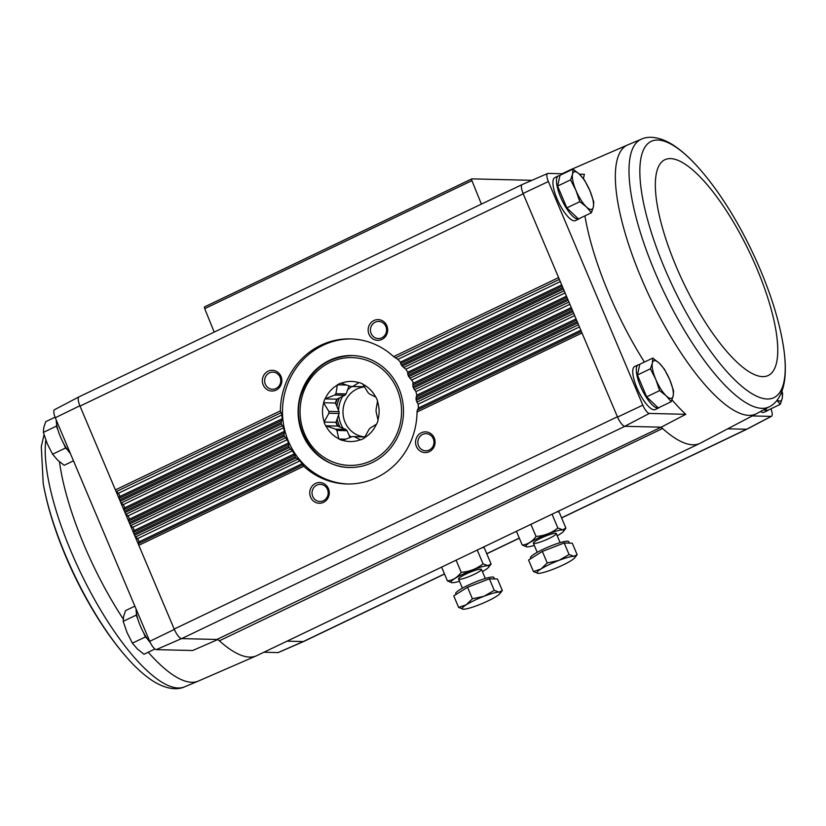 <?xml version="1.0" encoding="UTF-8"?>
<svg xmlns="http://www.w3.org/2000/svg" width="826" height="826" viewBox="0 0 826 826"><rect width="100%" height="100%" fill="white"/><g stroke="black" fill="none" stroke-linecap="round" stroke-linejoin="round"><path stroke-width="1.24" d="M770.937 408.808A9.354 2.85 -115.6 0 1 771.505 416.294A9.354 2.85 -115.6 0 1 771.154 416.387L752.249 415.932M768.552 409.944A23.84 7.248 -115.6 0 1 767.819 410.501L764.257 412.205A23.84 7.248 -115.6 0 1 760.57 411.544M566.037 172.428A151.354 46.019 -115.6 0 1 569.217 170.352A151.354 46.019 -115.6 0 1 569.682 170.135L627.677 144.922A149.041 45.316 64.4 0 0 645.581 287.995A149.041 45.316 64.4 0 0 748.986 415.375A149.041 45.316 64.4 0 0 756.44 413.733L700.448 443.118A151.354 46.019 -115.6 0 1 699.983 443.355L256.783 655.648A151.354 46.019 -115.6 0 1 256.318 655.865A151.354 46.019 -115.6 0 1 219.375 640.8A12.442 3.779 -115.6 0 0 216.887 639.458L661.151 427.187A151.354 46.019 64.4 0 0 662.586 428.498A12.442 3.779 -115.6 0 0 660.098 427.156L624.766 426.299L649.319 413.434A9.354 2.85 -115.6 0 1 642.814 405.153L617.538 417.099A10.377 3.149 64.4 0 0 624.766 426.299M583.497 178.726A150.342 45.709 -115.6 0 1 584.395 174.307L579.408 174.183M563.208 173.79L547.937 173.419A9.354 2.85 -115.6 0 0 547.638 173.491L522.259 184.528A10.377 3.149 -115.6 0 0 523.075 193.48L548.361 181.555A9.354 2.85 -115.6 0 1 547.638 173.491M661.151 427.187L685.787 414.322L649.319 413.434M771.154 416.387L746.611 429.262L727.727 428.797M217.94 639.489L192.695 650.506L156.238 649.628A9.354 2.85 -115.6 0 1 149.733 641.337L55.28 417.75A9.354 2.85 -115.6 0 1 54.495 409.706L78.997 396.852A10.377 3.149 -115.6 0 1 79.131 396.79M216.887 639.458L181.555 638.601L156.238 649.628M444.522 574.029L303.772 641.461A10.366 3.149 -115.6 0 1 303.276 641.554L278.063 652.581L263.907 652.241M444.481 573.915L303.276 641.554L287.035 641.162M137.797 619.004L136.166 615.133L136.496 613.625M147.41 638.89L145.376 636.949L143.517 632.53M57.985 430.057L56.344 426.175L56.674 424.678M67.587 449.933L65.564 448.002L63.695 443.583M685.787 414.322A150.342 45.709 -115.6 0 1 671.972 399.856M644.425 362.077A150.342 45.709 -115.6 0 1 584.922 215.854M548.361 181.555L642.814 405.153M579.718 218.343A23.84 7.248 -115.6 0 1 578.985 218.9L575.423 220.614A23.84 7.248 -115.6 0 1 558.582 202.236A23.84 7.248 -115.6 0 1 554.824 177.6L558.386 175.897A23.84 7.248 -115.6 0 1 559.512 175.67A23.84 7.248 -115.6 0 1 559.914 175.711M659.54 407.301A23.84 7.248 -115.6 0 1 658.807 407.858L655.245 409.562A23.84 7.248 -115.6 0 1 638.405 391.194A23.84 7.248 -115.6 0 1 634.636 366.558L638.199 364.844A23.84 7.248 -115.6 0 1 639.324 364.627A23.84 7.248 -115.6 0 1 639.737 364.658M181.555 638.601A10.377 3.149 64.4 0 1 174.338 629.402L80.008 406.103L523.219 193.811A10.366 3.149 -115.6 0 1 523.075 193.48L617.538 417.099M624.89 426.309A10.366 3.149 -115.6 0 1 617.404 416.779L174.193 629.071A10.366 3.149 -115.6 0 0 181.679 638.601L624.89 426.309M746.611 429.262A10.377 3.149 64.4 0 0 747.003 429.148L771.505 416.294M281.005 376.398A10.366 9.757 -88.6 0 0 264.186 374.612A10.366 9.757 -88.6 0 0 271.104 390.977A10.366 9.757 -88.6 0 0 281.005 376.398M386.816 325.712A10.366 9.757 -88.6 0 0 369.996 323.937A10.366 9.757 -88.6 0 0 376.904 340.302A10.366 9.757 -88.6 0 0 386.816 325.712M417.367 410.057L418.431 408.013L418.173 404.203L416.252 400.311A72.564 68.321 -88.6 0 0 416.025 398.855L416.789 395.169L415.943 391.638L413.434 388.034A72.564 68.321 -88.6 0 0 412.99 386.682L412.876 381.622L408.756 376.646A72.564 68.321 -88.6 0 0 408.096 375.396L407.755 372.237L405.834 369.222L402.21 366.145A72.564 68.321 -88.6 0 0 401.333 364.999L400.393 362.129L397.884 359.393L393.63 356.625A72.564 68.321 -88.6 0 0 350.461 338.897A72.564 68.321 -88.6 0 0 280.386 410.873L281.924 414.941L282.182 418.751L281.16 422.561A72.564 68.321 -88.6 0 0 281.387 424.027L283.555 427.785L284.402 431.317L283.979 434.848A72.564 68.321 -88.6 0 0 284.423 436.2L287.159 439.7L288.532 442.963L288.656 446.236A72.564 68.321 -88.6 0 0 289.317 447.485L294.521 453.732L295.202 456.737A72.564 68.321 -88.6 0 0 296.08 457.883L299.952 460.825L303.782 466.256A72.564 68.321 -88.6 0 0 346.951 483.984A72.564 68.321 -88.6 0 0 417.027 412.009L417.367 410.057L581.38 331.494M434.218 437.945A10.366 9.757 -88.6 0 0 417.409 436.169A10.366 9.757 -88.6 0 0 424.316 452.534A10.366 9.757 -88.6 0 0 434.218 437.945M328.418 488.631A10.366 9.757 -88.6 0 0 311.598 486.844A10.366 9.757 -88.6 0 0 318.506 503.21A10.366 9.757 -88.6 0 0 328.418 488.631M303.4 641.554A10.377 3.149 64.4 0 0 303.741 641.472L278.362 652.509A9.354 2.85 -115.6 0 1 278.063 652.581M522.135 184.59L79.028 396.841A10.366 3.149 -115.6 0 0 80.008 406.103L79.874 405.772A10.377 3.149 -115.6 0 1 78.997 396.852M174.338 629.402L149.733 641.337M55.28 417.75L79.874 405.772M303.782 466.256L138.799 545.284A2.075 0.63 -115.6 0 1 138.458 543.653L138.84 541.939L302.461 463.562M296.08 457.883L134.566 535.248A2.075 0.63 -115.6 0 0 135.598 536.89L137.457 538.666A2.075 0.63 -115.6 0 1 138.84 541.939M295.202 456.737L134.008 533.947A2.075 0.63 -115.6 0 1 133.667 532.316L134.049 530.602L294.521 453.732M289.317 447.485L129.775 523.911A2.075 0.63 -115.6 0 0 130.818 525.553L132.666 527.329A2.075 0.63 -115.6 0 1 134.049 530.602M288.656 446.236L129.228 522.61A2.075 0.63 -115.6 0 1 128.877 520.979L129.259 519.265L288.532 442.963M284.423 436.2L124.984 512.574A2.075 0.63 -115.6 0 0 126.027 514.216L127.875 515.992A2.075 0.63 -115.6 0 1 129.259 519.265M283.979 434.848L124.437 511.273A2.075 0.63 -115.6 0 1 124.096 509.642L124.478 507.928L284.402 431.317M281.387 424.027L120.193 501.237A2.075 0.63 -115.6 0 0 121.236 502.879L123.095 504.655A2.075 0.63 -115.6 0 1 124.478 507.928M281.16 422.561L119.646 499.936A2.075 0.63 -115.6 0 1 119.305 498.305L119.687 496.591L282.182 418.751M280.386 410.873L115.403 489.901A2.075 0.63 -115.6 0 0 116.445 491.542L118.304 493.318A2.075 0.63 -115.6 0 1 119.687 496.591M481.393 204.105L471.925 180.646A2.075 0.63 -115.6 0 1 471.77 178.891A2.075 0.63 -115.6 0 1 471.873 178.87L531.903 180.326M214.182 332.104L204.724 308.645A2.075 0.63 -115.6 0 1 204.569 306.89A2.075 0.63 -115.6 0 1 204.662 306.869L471.698 178.953M699.983 443.355A151.354 46.019 -115.6 0 1 662.586 428.498L219.375 640.8M385.876 326.466A8.57 8.074 -88.6 0 0 370.44 329.801A8.57 8.074 -88.6 0 0 378.308 338.567A8.57 8.074 -88.6 0 0 385.876 326.466M327.478 489.384A8.57 8.074 -88.6 0 0 312.042 492.719A8.57 8.074 -88.6 0 0 319.899 501.485A8.57 8.074 -88.6 0 0 327.478 489.384M433.289 438.699A8.57 8.074 -88.6 0 0 417.853 442.034A8.57 8.074 -88.6 0 0 425.71 450.8A8.57 8.074 -88.6 0 0 433.289 438.699M280.066 377.152A8.57 8.074 -88.6 0 0 264.64 380.487A8.57 8.074 -88.6 0 0 272.497 389.252A8.57 8.074 -88.6 0 0 280.066 377.152M351.515 338.928A72.564 68.321 -88.6 0 0 282.502 409.83A72.564 68.321 -88.6 0 0 347.994 484.005M398.896 388.457A55.982 52.699 -88.6 0 0 352.165 355.531A55.982 52.699 -88.6 0 0 298.114 410.212A55.982 52.699 -88.6 0 0 349.45 467.454A55.982 52.699 -88.6 0 0 398.896 388.457M136.104 609.072A23.84 7.248 64.4 0 0 150.384 642.731M56.282 420.114A23.84 7.248 64.4 0 0 70.447 453.639M65.564 448.002L52.585 454.217L57.644 460.113L64.18 465.296L73.483 460.836M56.344 426.175L43.365 432.401L47.237 443.655L52.585 454.217M55.063 417.192L45.75 421.652L43.819 427.383L43.365 432.401M145.376 636.949L132.397 643.165L137.457 649.06L144.003 654.244L154.937 649.009M136.166 615.133L123.188 621.348L127.059 632.613L132.397 643.165M134.865 606.15L125.562 610.61L123.632 616.33L123.188 621.348M671.228 401.694L658.25 407.92L646.655 396.841L637.445 375.014L639.82 364.276L652.798 358.061L652.344 363.079L650.423 368.799L655.761 379.361L659.633 390.615L666.169 395.809L671.228 401.694L673.159 395.974L673.613 390.956L669.741 379.692L664.393 369.139L659.334 363.244L652.798 358.061M658.807 407.858A23.84 7.248 -115.6 0 1 641.967 389.48A23.84 7.248 -115.6 0 1 638.199 364.844M776.998 400.29L780.25 404.348L767.271 410.563L765.506 408.87M767.819 410.501A23.84 7.248 -115.6 0 1 763.947 409.717M591.416 212.747L578.437 218.962L566.842 207.884L557.622 186.067L560.007 175.329L572.986 169.103L572.532 174.121L570.601 179.851L575.949 190.403L579.821 201.668L586.357 206.851L591.416 212.747L593.347 207.016L593.791 202.009L589.929 190.744L584.581 180.182L579.522 174.296L572.986 169.103M578.985 218.9A23.84 7.248 -115.6 0 1 562.145 200.532A23.84 7.248 -115.6 0 1 558.386 175.897M566.842 207.884L579.821 201.668M557.622 186.067L570.601 179.851M575.949 190.403A20.733 6.309 -115.6 0 1 572.532 174.121A20.733 6.309 -115.6 0 1 579.522 174.296A20.733 6.309 -115.6 0 1 589.929 190.744A20.733 6.309 -115.6 0 1 593.347 207.016A20.733 6.309 -115.6 0 1 586.357 206.851A20.733 6.309 -115.6 0 1 575.949 190.403M780.25 404.348L782.181 398.617L782.635 393.599L781.954 391.256M781.799 391.669A20.733 6.309 -115.6 0 1 782.181 398.617A20.733 6.309 -115.6 0 1 777.173 400.063M637.445 375.014L650.423 368.799M646.655 396.841L659.633 390.615M655.761 379.361A20.733 6.309 -115.6 0 1 652.344 363.079A20.733 6.309 -115.6 0 1 659.334 363.244A20.733 6.309 -115.6 0 1 669.741 379.692A20.733 6.309 -115.6 0 1 673.159 395.974A20.733 6.309 -115.6 0 1 666.169 395.809A20.733 6.309 -115.6 0 1 655.761 379.361M352.681 386.444A25.09 23.624 -88.6 0 0 350.936 386.506L361.138 386.754A25.09 23.624 91.4 0 1 362.882 386.692L352.681 386.444L359.124 382.51A30.273 28.497 91.4 0 1 362.738 383.966L368.055 392.618A25.09 23.624 -88.6 0 1 369.325 393.888L375.964 397.192A30.273 28.497 91.4 0 1 377.544 400.93L376.047 409.82A25.09 23.624 -88.6 0 1 376.098 411.668L378.06 420.248A30.273 28.497 91.4 0 1 376.687 424.089L370.244 428.013A25.09 23.624 -88.6 0 1 369.036 429.365L364.194 438.172A30.273 28.497 91.4 0 1 360.663 439.855L354.024 436.562L364.793 437.037M345.784 439.184L338.866 439.019A30.273 28.497 91.4 0 0 342.48 440.464L352.279 436.613A25.09 23.624 -88.6 0 0 354.024 436.562M350.007 437.532L347.116 430.687L336.905 430.439L338.866 439.019M347.116 430.687A25.09 23.624 91.4 0 1 345.846 429.417L335.635 429.169A25.09 23.624 -88.6 0 0 336.905 430.439M335.635 429.169L325.64 425.793A30.273 28.497 91.4 0 1 324.06 422.055L328.913 413.248L339.114 413.496A25.09 23.624 91.4 0 1 339.063 411.637L328.862 411.389A25.09 23.624 -88.6 0 0 328.913 413.248M345.846 429.417L337.524 426.082L325.64 425.793M337.524 426.082A30.273 28.497 91.4 0 1 335.945 422.334L324.06 422.055M335.945 422.334L339.114 413.496M328.862 411.389L323.544 402.737A30.273 28.497 91.4 0 1 324.917 398.896L334.716 395.045L344.927 395.293A25.09 23.624 91.4 0 1 346.125 393.94L335.924 393.692A25.09 23.624 -88.6 0 0 334.716 395.045M339.063 411.637L335.428 403.026L323.544 402.737M335.428 403.026A30.273 28.497 91.4 0 1 336.801 399.185L324.917 398.896M336.801 399.185L344.927 395.293M335.924 393.692L337.411 384.813A30.273 28.497 91.4 0 1 340.942 383.119L350.936 386.506M346.125 393.94L349.026 385.845M346.662 385.04L337.411 384.813M362.882 386.692L364.08 386.124M337.349 398.927A29.86 28.105 -88.6 0 0 335.666 403.604M358.856 382.644A30.066 28.301 -88.6 0 0 341.221 383.233M375.685 397.079A30.066 28.301 -88.6 0 0 362.862 384.255M377.936 419.959A30.066 28.301 -88.6 0 0 377.43 401.23M364.297 437.873A30.066 28.301 -88.6 0 0 376.408 424.213M342.749 440.341A30.066 28.301 -88.6 0 0 360.384 439.752M325.919 425.906A30.066 28.301 -88.6 0 0 338.753 438.73M323.668 403.026A30.066 28.301 -88.6 0 0 324.174 421.756M337.307 385.112A30.066 28.301 -88.6 0 0 325.196 398.772M336.161 421.745A29.86 28.105 -88.6 0 0 338.082 426.309M364.565 386.888A25.09 23.624 -88.6 0 0 342.976 411.555A25.09 23.624 -88.6 0 0 363.843 436.799M364.349 436.851A25.09 23.624 -88.6 0 0 364.875 436.902M483.416 547.958A24.883 3.624 157.1 0 0 484.831 546.42M502.332 590.549L497.448 579.016L489.384 578.82L467.537 587.255L453.753 595.887L458.626 607.42L466.236 604.797L472.41 598.788L484.046 596.258L494.258 590.353L499.007 592.139L502.332 590.549L499.957 593.584A20.733 3.025 -22.9 0 1 496.147 596.558A20.733 3.025 -22.9 0 1 478.337 605.086A20.733 3.025 -22.9 0 1 463.376 609.206L458.626 607.42M456.055 594.441L455.704 593.626A20.733 3.025 -22.9 0 1 473.628 582.774A20.733 3.025 -22.9 0 1 493.907 577.488L494.516 578.943M467.537 587.255L472.41 598.788M489.384 578.82L494.258 590.353M463.376 609.206A20.733 3.025 -22.9 0 1 463.025 609.185A20.733 3.025 -22.9 0 1 466.236 604.797A20.733 3.025 -22.9 0 1 484.046 596.258A20.733 3.025 -22.9 0 1 499.007 592.139A20.733 3.025 -22.9 0 1 499.957 593.584M459.493 581.267A20.629 3.005 -22.9 0 1 451.936 582.691A20.629 3.005 -22.9 0 1 463.551 573.822A20.629 3.005 -22.9 0 1 487.743 565.727A20.629 3.005 -22.9 0 1 488.693 567.163A20.629 3.005 -22.9 0 1 482.405 571.592M480.701 569.104A12.442 1.817 -22.9 0 1 481.248 569.186A12.442 1.817 -22.9 0 1 470.727 575.887A12.442 1.817 -22.9 0 1 458.575 578.768A12.442 1.817 -22.9 0 1 468.373 572.955A12.442 1.817 -22.9 0 1 480.701 569.104M488.693 567.163L491.129 564.044L487.805 565.634L483.055 563.848C476.736 568.866 469.457 571.675 461.207 572.284C457.573 577.364 452.978 580.244 447.434 580.915L451.936 582.691M441.611 567.121L447.434 580.915M484.614 548.629L491.129 564.044M477.232 550.054L483.055 563.848M456.097 560.183L461.207 572.284M558.231 512.12A24.883 3.624 157.1 0 0 559.646 510.582M577.147 554.711L572.273 543.178L564.199 542.981L542.352 551.417L528.578 560.049L533.451 571.582L541.051 568.959L547.225 562.95L558.861 560.42L569.073 554.514L573.822 556.301L577.147 554.711L574.772 557.746A20.733 3.025 -22.9 0 1 570.972 560.72A20.733 3.025 -22.9 0 1 553.152 569.248A20.733 3.025 -22.9 0 1 538.191 573.368L533.451 571.582M530.87 558.603L530.519 557.787A20.733 3.025 -22.9 0 1 548.443 546.936A20.733 3.025 -22.9 0 1 568.722 541.649L569.331 543.105M542.352 551.417L547.225 562.95M564.199 542.981L569.073 554.514M538.191 573.368A20.733 3.025 -22.9 0 1 537.84 573.347A20.733 3.025 -22.9 0 1 541.051 568.959A20.733 3.025 -22.9 0 1 558.861 560.42A20.733 3.025 -22.9 0 1 573.822 556.301A20.733 3.025 -22.9 0 1 574.772 557.746M534.308 545.428A20.629 3.005 -22.9 0 1 526.761 546.853A20.629 3.005 -22.9 0 1 538.366 537.984A20.629 3.005 -22.9 0 1 562.558 529.889A20.629 3.005 -22.9 0 1 563.508 531.325A20.629 3.005 -22.9 0 1 557.23 535.754M555.526 533.266A12.442 1.817 -22.9 0 1 556.063 533.348A12.442 1.817 -22.9 0 1 545.542 540.049A12.442 1.817 -22.9 0 1 533.4 542.93A12.442 1.817 -22.9 0 1 543.188 537.117A12.442 1.817 -22.9 0 1 555.526 533.266M563.508 531.325L565.944 528.206L562.63 529.796L557.88 528.01C551.551 533.028 544.272 535.837 536.033 536.446C532.388 541.526 527.793 544.406 522.249 545.077L526.761 546.853M516.426 531.283L522.249 545.077M559.439 512.791L565.944 528.206M552.047 514.216L557.88 528.01M530.912 524.345L536.033 536.446M486.751 553.668L519.296 538.077M561.566 517.83L746.487 429.252M393.63 356.625L558.613 277.598M401.333 364.999L562.847 287.634M402.21 366.145L563.404 288.935M408.096 375.396L567.638 298.971M408.756 376.646L568.185 300.272M412.99 386.682L572.428 310.308M413.434 388.034L572.976 311.608M416.025 398.855L577.219 321.644M416.252 400.311L577.766 322.945M417.027 412.009L582.01 332.981M138.458 543.653L302.76 464.955M418.431 408.013L580.833 330.214M418.173 404.203L579.46 326.941M137.457 538.666L299.952 460.825M135.598 536.89L297.566 459.308M416.841 402.179L578.52 324.732M416.056 397.048L576.589 320.158M133.667 532.316L294.49 455.281M416.789 395.169L576.052 318.877M415.943 391.638L574.669 315.604M132.666 527.329L292.6 450.717M130.818 525.553L290.525 449.055M414.311 389.758L573.729 313.395M412.752 385.009L571.798 308.821M128.877 520.979L288.222 444.656M413.196 383.254L571.262 307.54M411.813 379.981L569.878 304.267M127.875 515.992L287.159 439.7M126.027 514.216L285.362 437.894M409.892 378.236L568.938 302.058M407.59 373.848L567.008 297.484M124.096 509.642L283.803 433.144M407.755 372.237L566.471 296.204M405.834 369.222L565.087 292.931M123.095 504.655L283.555 427.785M121.236 502.879L282.058 425.844M403.625 367.611L564.158 290.721M400.538 363.595L562.217 286.147M119.305 498.305L281.274 420.723M400.393 362.129L561.68 284.867M397.884 359.393L560.296 281.594M118.304 493.318L281.924 414.941M116.445 491.542L280.747 412.845M395.355 357.947L559.367 279.384M204.724 308.645L471.925 180.646M256.318 655.865L198.323 681.078A149.041 45.316 -115.6 0 1 161.948 666.241A149.041 45.316 -115.6 0 1 148.226 652.22M123.229 618.984A149.041 45.316 -115.6 0 1 59.472 461.744M198.323 681.078L184.394 686.922A148.308 45.089 -115.6 0 1 94.711 599.79A148.308 45.089 -115.6 0 1 45.822 440.062M126.43 657.062L126.43 657.062A142.093 43.2 -115.6 0 1 43.21 483.344A142.093 43.2 -115.6 0 1 43.21 483.334C52.967 539.863 88.496 614.028 126.43 657.062C135.887 667.893 145.046 676.091 153.925 681.636C167.554 689.886 178.199 689.834 184.394 686.922M756.44 413.733L769.729 406.547C775.882 403.542 782.594 395.282 784.7 379.495C785.939 369.098 785.299 356.822 782.79 342.656A142.093 43.2 64.4 0 1 782.79 342.666C773.022 286.126 737.504 211.962 699.57 168.938L699.57 168.938A142.093 43.2 64.4 0 0 649.288 225.704A142.093 43.2 64.4 0 0 767.24 399.01A142.093 43.2 64.4 0 0 782.79 342.666M627.677 144.922L641.606 139.078A148.308 45.089 64.4 0 0 658.859 281.067A148.308 45.089 64.4 0 0 761.985 408.343A148.308 45.089 64.4 0 0 769.729 406.547M762.605 376.625A119.636 36.375 64.4 0 0 728.439 213.934A119.636 36.375 64.4 0 0 658.601 212.241A119.636 36.375 64.4 0 0 762.605 376.625M397.12 389.304A53.907 50.747 -88.6 0 0 309.678 380.043A53.907 50.747 -88.6 0 0 345.619 465.131A53.907 50.747 -88.6 0 0 397.12 389.304M339.476 397.905A31.512 29.674 -88.6 0 0 336.832 406.371M337.132 419.04A31.512 29.674 -88.6 0 0 340.013 427.083M351.814 386.527A29.86 28.105 -88.6 0 0 347.54 389.986M342.594 396.408A29.86 28.105 -88.6 0 0 338.526 410.367M338.619 414.869A29.86 28.105 -88.6 0 0 343.089 428.312M349.037 435.24A29.86 28.105 -88.6 0 0 351.339 436.995M204.569 306.89L471.77 178.891M562.093 173.759L569.217 170.352M486.793 553.781L519.347 538.191M561.618 517.943L746.869 429.21M44.046 434.744L41.3 446.505L43.21 483.344M641.606 139.078C647.801 136.166 658.446 136.114 672.075 144.364C680.954 149.909 690.113 158.107 699.57 168.938M352.857 355.541C328.015 356.409 310.917 369.036 301.562 393.413C289.141 427.393 315.697 468.001 350.141 467.475M485.327 578.489L481.475 569.382M462.405 588.174L458.554 579.057M560.142 542.651L556.29 533.544M537.22 552.336L533.379 543.219"/></g></svg>
